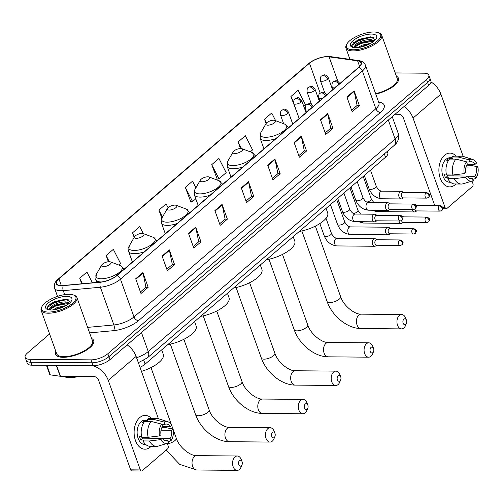 <?xml version="1.0" encoding="UTF-8"?>
<svg xmlns="http://www.w3.org/2000/svg" width="503" height="503" viewBox="0 0 503 503"><rect width="100%" height="100%" fill="white"/><g stroke="black" fill="none" stroke-linecap="round" stroke-linejoin="round"><path stroke-width="0.75" d="M387.279 151.378L387.813 152.862A12.676 4.766 160.3 0 1 385.531 157.225L145.128 364.122A12.676 4.766 160.3 0 1 140.004 367.316M49.59 333.948L27.432 353.018A12.676 4.766 -19.7 0 0 25.15 357.375L27.263 363.273A12.676 4.766 -19.7 0 0 31.991 365.197L93.105 365.756A12.676 4.766 -19.7 0 0 109.95 359.651L428.644 85.372A12.676 4.766 -19.7 0 0 430.926 81.014L429.87 78.066A12.676 4.766 -19.7 0 1 427.588 82.429A12.676 4.766 -19.7 0 0 429.87 78.066L428.814 75.117A12.676 4.766 -19.7 0 0 424.086 73.193L395.201 72.929M25.15 357.375A12.676 4.766 -19.7 0 0 29.884 359.299L90.993 359.865L92.049 362.808A12.676 4.766 -19.7 0 0 108.893 356.702L427.588 82.429L108.893 356.702A12.676 4.766 -19.7 0 1 92.049 362.808L30.935 362.248L92.049 362.808L93.105 365.756M26.206 360.324A12.676 4.766 -19.7 0 0 30.935 362.248A12.676 4.766 -19.7 0 1 26.206 360.324M63.076 357.312A20.277 7.627 -19.7 0 0 84.366 351.371A20.277 7.627 -19.7 0 0 93.684 340.562A20.277 7.627 -19.7 0 0 91.596 338.488A20.277 7.627 -19.7 0 1 93.684 340.562A20.277 7.627 -19.7 0 1 84.366 351.371A20.277 7.627 -19.7 0 1 63.076 357.312A20.277 7.627 -19.7 0 1 55.506 354.231A20.277 7.627 -19.7 0 0 63.076 357.312M375.76 94.08A20.277 7.627 -19.7 0 0 398.458 78.267A20.277 7.627 -19.7 0 0 396.37 76.192A20.277 7.627 -19.7 0 1 398.458 78.267A20.277 7.627 -19.7 0 1 375.76 94.08M61.536 285.559A13.518 5.087 160.3 0 1 56.487 283.51A13.518 5.087 160.3 0 1 58.92 278.857L309.458 63.24A13.518 5.087 160.3 0 1 329.1 56.839L357.595 60.857A13.518 5.087 160.3 0 1 360.972 62.793A13.518 5.087 160.3 0 1 358.538 67.44L116.627 275.631A13.518 5.087 160.3 0 1 100.562 282.064L63.441 285.478A13.518 5.087 160.3 0 1 61.536 285.559M61.341 285.729A13.858 5.212 -19.7 0 0 63.296 285.641L100.418 282.227A13.858 5.212 -19.7 0 0 116.885 275.638L358.79 67.446A13.858 5.212 -19.7 0 0 357.828 60.693L329.339 56.676A13.858 5.212 -19.7 0 0 309.207 63.233L58.662 278.857A13.858 5.212 -19.7 0 0 61.341 285.729M303.642 105.957L305.365 104.479L298.122 90.307L290.916 96.501L296.437 111.031M211.725 164.657L218.968 178.829L226.174 172.636L218.924 158.464L211.725 164.657L217.246 179.187M195.906 187.782L192.53 181.181L185.33 187.374L190.844 201.904M55.802 351.308A20.277 7.627 -19.7 0 0 55.506 354.231A20.277 7.627 -19.7 0 1 55.802 351.308M90.993 359.865A12.676 4.766 -19.7 0 0 107.837 353.754L426.531 79.48A12.676 4.766 -19.7 0 0 428.814 75.117M301.284 136.256L306.566 150.994L299.367 157.188L294.085 142.45L301.284 136.256A3.376 2.238 -130.7 0 1 301.429 136.766L294.261 142.94M327.686 113.533L332.961 128.278L325.762 134.471L320.486 119.733L327.686 113.533A3.376 2.238 -130.7 0 1 327.83 114.049L320.656 120.217M354.081 90.817L359.362 105.555L352.163 111.754L346.881 97.016L354.081 90.817A3.376 2.238 -130.7 0 1 354.225 91.332L347.057 97.5M222.093 204.413L227.369 219.151L220.169 225.344L214.894 210.606L222.093 204.413A3.376 2.238 -130.7 0 1 222.238 204.922L215.07 211.09M195.698 227.13L200.974 241.868L193.774 248.067L188.499 233.323L195.698 227.13A3.376 2.238 -130.7 0 1 195.837 227.639L188.669 233.813M169.297 249.846L174.572 264.591L167.373 270.784L162.098 256.046L169.297 249.846A3.376 2.238 -130.7 0 1 169.442 250.362L162.274 256.53M142.902 272.569L148.178 287.307L140.978 293.501L135.703 278.763L142.902 272.569A3.376 2.238 -130.7 0 1 143.047 273.079L135.873 279.247M274.889 158.973L280.165 173.711L272.966 179.911L267.69 165.173L274.889 158.973A3.376 2.238 -130.7 0 1 275.034 159.482L267.866 165.657M248.488 181.69L253.77 196.434L246.571 202.627L241.289 187.889L248.488 181.69A3.376 2.238 -130.7 0 1 248.633 182.205L241.465 188.374M250.324 151.849L252.569 149.913L245.326 135.741L238.126 141.94L240.478 148.517M275.657 120.72L271.721 113.024L264.521 119.217L266.074 123.556M168.065 207.689L166.128 203.897L158.929 210.097L161.828 218.195M134.584 236.712L129.246 245.936A13.971 5.256 -19.7 0 0 134.049 250.469A13.971 5.256 -19.7 0 0 150.944 245.018A13.971 5.256 -19.7 0 0 153.283 237.328L143.305 233.587A5.068 1.905 -19.7 0 0 142.085 233.398A5.068 1.905 -19.7 0 0 134.584 236.712A5.068 1.905 -19.7 0 0 136.326 238.353A5.068 1.905 -19.7 0 0 142.456 236.379A5.068 1.905 -19.7 0 0 143.305 233.587L139.733 226.614L132.534 232.814L134.175 237.41M118.815 265.024L120.582 263.509L113.332 249.337L106.133 255.53L108.359 261.736M92.439 282.812L86.937 272.054L79.738 278.247L81.725 283.799M253.77 196.434L251.437 196.409M246.017 201.081L251.525 196.333L248.633 182.205M280.165 173.711L277.838 173.692M272.412 178.358L277.92 173.617L275.034 159.482M148.178 287.307L145.845 287.282M140.425 291.954L145.933 287.213L143.047 273.079M174.572 264.591L172.246 264.565M166.82 269.237L172.334 264.49L169.442 250.362M200.974 241.868L198.641 241.849M193.221 246.514L198.729 241.773L195.837 227.639M227.369 219.151L225.042 219.132M219.616 223.797L225.124 219.056L222.238 204.922M359.362 105.555L357.029 105.536M351.603 110.201L357.117 105.46L354.225 91.332M332.961 128.278L330.634 128.252M325.208 132.924L330.716 128.183L327.83 114.049M306.566 150.994L304.233 150.975M298.807 155.641L304.321 150.9L301.429 136.766M185.33 187.374L192.574 201.546L190.555 201.967M195.786 198.786L192.574 201.546M158.929 210.097L162.475 217.032M132.534 232.814L134.553 236.762M106.133 255.53L109.283 261.692M79.738 278.247L82.536 283.723M218.968 178.829L216.95 179.25M238.126 141.94L241.522 148.586M264.521 119.217L266.471 123.028M290.916 96.501L293.57 101.688M296.487 111.025L296.141 111.094M150.34 447.035A16.895 10.953 -89.5 0 1 135.464 440.559A16.895 10.953 -89.5 0 1 139.79 417.553A16.895 10.953 -89.5 0 1 151.384 418.414A16.895 10.953 -89.5 0 0 145.222 415.396A16.895 10.953 -89.5 0 0 139.79 417.553A16.895 10.953 -89.5 0 0 134.433 436.516A16.895 10.953 -89.5 0 0 144.908 449.192A16.895 10.953 -89.5 0 0 150.34 447.035A16.895 10.953 -89.5 0 0 151.126 446.293A16.895 10.953 -89.5 0 1 150.34 447.035M92.363 365.75A16.895 11.185 49.3 0 1 108.271 380.381L140.331 469.921A2.113 1.371 90.5 0 0 141.506 470.997A2.113 1.371 90.5 0 0 142.186 470.733L167.625 448.839A2.113 1.371 90.5 0 0 168.165 445.96L167.241 443.376M127.14 344.857A16.895 11.185 49.3 0 1 136.106 356.42L158.407 418.71M141.506 470.997L131.861 470.909A2.113 1.371 -89.5 0 1 130.679 469.833L98.619 380.293A4.225 2.798 -130.7 0 0 94.086 376.577L60.454 376.269A2.113 0.792 160.3 0 1 60.19 376.25L50.294 374.854A2.113 0.792 160.3 0 1 49.766 374.553L46.465 365.329M164.789 440.634L167.65 440.659A8.45 5.476 -89.5 0 1 166.216 440.936A8.45 5.476 -89.5 0 1 162.306 438.333L143.009 438.157A8.45 5.476 90.5 0 1 142.519 437.245M148.159 437.296L159.508 435.919L160.985 434.649A8.45 5.476 -89.5 0 1 162.538 426.387L161.727 424.123L151.139 421.413L144.707 421.357A13.939 9.035 -89.5 0 0 141.727 437.239L148.159 437.296A13.939 9.035 -89.5 0 1 151.139 421.413M145.788 444.551L144.952 444.545A12.248 7.941 -89.5 0 1 137.357 435.353A12.248 7.941 -89.5 0 1 141.236 421.608A12.248 7.941 -89.5 0 1 145.178 420.043L147.385 420.068M143.651 422.834L142.028 422.822A12.248 7.941 -89.5 0 1 143.166 421.627A12.248 7.941 -89.5 0 1 144.424 420.753L147.643 420.785L147.109 419.288A13.939 9.035 -89.5 0 1 150.34 418.402L156.773 418.458A13.939 9.035 -89.5 0 1 158.564 418.754L167.807 421.74A10.984 7.117 -89.5 0 1 171.756 425.375L170.278 426.645L162.412 426.575M161.79 424.293L164.94 424.318L164.129 422.055L153.541 419.351L147.109 419.288M153.541 419.351A13.939 9.035 -89.5 0 1 156.773 418.458M161.029 430.235L171.598 430.329L173.076 429.059L165.129 427.506L161.909 427.475M159.508 435.919A10.984 7.117 -89.5 0 1 161.727 424.123M164.129 422.055A10.984 7.117 -89.5 0 1 167.807 421.74M173.076 429.059A10.984 7.117 -89.5 0 1 170.857 440.861L170.045 438.591L162.425 438.522M168.015 441.684L170.857 440.861M164.94 424.318A8.45 5.476 -89.5 0 1 166.367 424.042A8.45 5.476 -89.5 0 1 170.278 426.645M171.598 430.329A8.45 5.476 -89.5 0 1 170.045 438.591M141.544 436.39L139.482 436.371A12.248 7.941 -89.5 0 0 140.802 440.056L144.015 440.081L143.041 440.924L149.473 440.98L160.828 439.603L162.306 438.333M167.65 440.659L168.461 442.923A10.984 7.117 -89.5 0 1 167.606 443.269L158.313 446.079A13.939 9.035 -89.5 0 1 156.515 446.343L150.083 446.28A13.939 9.035 -89.5 0 1 143.041 440.924M156.515 446.343A13.939 9.035 -89.5 0 1 149.473 440.98M167.606 443.269A10.984 7.117 -89.5 0 1 160.828 439.603M148.504 437.252A8.45 5.476 -89.5 0 1 147.983 438.201M140.802 440.056L143.009 438.157M144.663 421.413L144.424 420.753M69.081 294.299A18.165 6.835 -19.7 0 0 42.202 306.164A18.165 6.835 -19.7 0 0 48.445 312.061A18.165 6.835 -19.7 0 0 70.407 304.969A18.165 6.835 -19.7 0 0 73.457 294.972A18.165 6.835 -19.7 0 0 69.081 294.299M42.202 306.164L41.692 307.037A19.007 7.149 -19.7 0 0 41.133 310.326A19.007 7.149 -19.7 0 0 48.225 313.212A19.007 7.149 -19.7 0 0 68.182 307.641A19.007 7.149 -19.7 0 0 76.921 297.506A19.007 7.149 -19.7 0 0 74.4 295.324L73.457 294.972M41.133 310.326L56.701 353.804A19.007 7.149 -19.7 0 0 63.799 356.69A19.007 7.149 -19.7 0 0 83.756 351.119A19.007 7.149 -19.7 0 0 92.489 340.99L76.921 297.506M63.497 376.294A21.12 7.947 -19.7 0 0 69.722 377.621A21.12 7.947 -19.7 0 0 78.864 376.439M48.621 309.791L51.784 306.069C56.015 303.246 60.806 301.857 66.157 301.901L69.628 303.058M49.998 309.955L51.451 307.515L56.298 304.73L65.78 302.793L69.163 303.46M52.916 309.898L57.292 307.49L66.113 305.554M55.185 309.571L57.619 308.414L63.988 306.673M51.784 306.069A10.563 3.974 -19.7 0 0 49.885 309.703A10.563 3.974 -19.7 0 0 50.004 309.961M50.841 309.993A13.939 5.244 -19.7 0 0 71.483 300.869A13.939 5.244 -19.7 0 0 66.685 296.361A13.939 5.244 -19.7 0 0 49.841 301.794A13.939 5.244 -19.7 0 0 47.471 309.471A13.939 5.244 -19.7 0 0 50.841 309.993M70.426 302.272L66.163 299.159L65.503 299.128L48.948 304.849L46.911 308.025L48.118 309.672M47.1 308.679L47.181 307.748L54.701 302.083L67.044 299.631L69.276 299.989M50.067 309.314L56.022 305.767L68.961 303.372M48.879 304.912L54.538 301.624L65.836 299.14M50.891 308.05L55.858 305.308L66.591 302.831M56.437 309.314L62.944 307.157M241.352 465.791A2.955 1.918 90.5 0 0 242.044 464.778A2.955 1.918 90.5 0 0 242.075 461.679A2.955 1.918 90.5 0 0 239.503 460.635A2.955 1.918 90.5 0 0 238.749 464.659A2.955 1.918 90.5 0 0 241.352 465.791M242.044 464.778L241.138 466.985A7.18 4.653 -89.5 0 1 239.453 469.45A7.18 4.653 -89.5 0 1 237.146 470.368A7.18 4.653 -89.5 0 1 232.694 464.979A7.18 4.653 -89.5 0 1 234.97 456.919A7.18 4.653 -89.5 0 1 237.278 456.001A7.18 4.653 -89.5 0 1 241.207 459.453L242.075 461.679M109.208 261.692A5.068 1.905 -19.7 0 0 101.707 265.006A5.068 1.905 -19.7 0 0 103.448 266.653A5.068 1.905 -19.7 0 0 109.579 264.672A5.068 1.905 -19.7 0 0 110.427 261.881A5.068 1.905 -19.7 0 0 109.208 261.692M141.462 371.377A23.232 8.74 -19.7 0 0 163.293 354.357L161.689 349.868M274.229 437.497A2.955 1.918 90.5 0 0 274.921 436.485A2.955 1.918 90.5 0 0 274.952 433.385A2.955 1.918 90.5 0 0 272.381 432.341A2.955 1.918 90.5 0 0 271.626 436.365A2.955 1.918 90.5 0 0 274.229 437.497M274.921 436.485L274.016 438.691A7.18 4.653 -89.5 0 1 272.33 441.156A7.18 4.653 -89.5 0 1 270.023 442.068A7.18 4.653 -89.5 0 1 265.571 436.686A7.18 4.653 -89.5 0 1 267.848 428.625A7.18 4.653 -89.5 0 1 270.155 427.707A7.18 4.653 -89.5 0 1 274.085 431.159L274.952 433.385M167.744 344.656A23.232 8.74 -19.7 0 0 196.17 326.063L194.567 321.574M307.107 409.203A2.955 1.918 90.5 0 0 307.798 408.191A2.955 1.918 90.5 0 0 307.83 405.091A2.955 1.918 90.5 0 0 305.258 404.047A2.955 1.918 90.5 0 0 304.504 408.071A2.955 1.918 90.5 0 0 307.107 409.203M307.798 408.191L306.893 410.398A7.18 4.653 -89.5 0 1 305.208 412.856A7.18 4.653 -89.5 0 1 302.9 413.774A7.18 4.653 -89.5 0 1 298.449 408.386A7.18 4.653 -89.5 0 1 300.725 400.331A7.18 4.653 -89.5 0 1 303.032 399.413A7.18 4.653 -89.5 0 1 306.962 402.865L307.83 405.091M174.962 205.105A5.068 1.905 -19.7 0 0 167.461 208.412A5.068 1.905 -19.7 0 0 169.203 210.059A5.068 1.905 -19.7 0 0 175.333 208.085A5.068 1.905 -19.7 0 0 176.182 205.293A5.068 1.905 -19.7 0 0 174.962 205.105M200.622 316.362A23.232 8.74 -19.7 0 0 229.047 297.763L227.444 293.28M339.984 380.909A2.955 1.918 90.5 0 0 340.676 379.897A2.955 1.918 90.5 0 0 340.707 376.791A2.955 1.918 90.5 0 0 338.135 375.747A2.955 1.918 90.5 0 0 337.381 379.778A2.955 1.918 90.5 0 0 339.984 380.909M340.676 379.897L339.77 382.104A7.18 4.653 -89.5 0 1 338.085 384.562A7.18 4.653 -89.5 0 1 335.778 385.48A7.18 4.653 -89.5 0 1 331.326 380.092A7.18 4.653 -89.5 0 1 333.602 372.038A7.18 4.653 -89.5 0 1 335.91 371.12A7.18 4.653 -89.5 0 1 339.839 374.572L340.707 376.791M207.84 176.811A5.068 1.905 -19.7 0 0 200.339 180.118A5.068 1.905 -19.7 0 0 202.08 181.765A5.068 1.905 -19.7 0 0 208.211 179.785A5.068 1.905 -19.7 0 0 209.059 176.999A5.068 1.905 -19.7 0 0 207.84 176.811M233.499 288.068A23.232 8.74 -19.7 0 0 261.925 269.47L260.321 264.98M372.861 352.616A2.955 1.918 90.5 0 0 373.553 351.597A2.955 1.918 90.5 0 0 373.584 348.497A2.955 1.918 90.5 0 0 371.013 347.454A2.955 1.918 90.5 0 0 370.258 351.478A2.955 1.918 90.5 0 0 372.861 352.616M373.553 351.597L372.648 353.81A7.18 4.653 -89.5 0 1 370.963 356.269A7.18 4.653 -89.5 0 1 368.655 357.187A7.18 4.653 -89.5 0 1 364.203 351.798A7.18 4.653 -89.5 0 1 366.48 343.738A7.18 4.653 -89.5 0 1 368.787 342.826A7.18 4.653 -89.5 0 1 372.717 346.271L373.584 348.497M240.717 148.511A5.068 1.905 -19.7 0 0 233.216 151.824A5.068 1.905 -19.7 0 0 234.958 153.472A5.068 1.905 -19.7 0 0 241.088 151.491A5.068 1.905 -19.7 0 0 241.937 148.699A5.068 1.905 -19.7 0 0 240.717 148.511M266.37 259.774A23.232 8.74 -19.7 0 0 294.802 241.176L293.199 236.687M405.739 324.316A2.955 1.918 90.5 0 0 406.43 323.303A2.955 1.918 90.5 0 0 406.462 320.204A2.955 1.918 90.5 0 0 403.89 319.16A2.955 1.918 90.5 0 0 403.136 323.184A2.955 1.918 90.5 0 0 405.739 324.316M406.43 323.303L405.525 325.51A7.18 4.653 -89.5 0 1 403.84 327.975A7.18 4.653 -89.5 0 1 401.532 328.893A7.18 4.653 -89.5 0 1 397.081 323.504A7.18 4.653 -89.5 0 1 399.357 315.444A7.18 4.653 -89.5 0 1 401.664 314.526A7.18 4.653 -89.5 0 1 405.594 317.978L406.462 320.204M273.594 120.217A5.068 1.905 -19.7 0 0 266.093 123.531A5.068 1.905 -19.7 0 0 267.835 125.178A5.068 1.905 -19.7 0 0 273.965 123.197A5.068 1.905 -19.7 0 0 274.814 120.406A5.068 1.905 -19.7 0 0 273.594 120.217M299.247 231.481A23.232 8.74 -19.7 0 0 327.679 212.882L326.076 208.393M376.973 239.742L375.596 238.919A3.804 2.465 90.5 0 0 374.729 238.667A3.804 2.465 90.5 0 0 373.503 239.151A3.804 2.465 90.5 0 0 372.534 244.326A3.804 2.465 90.5 0 0 374.653 246.269A3.804 2.465 90.5 0 0 375.534 246.03L376.923 245.231M399.369 240.308A2.748 1.779 90.5 0 1 400.256 239.956L376.646 239.742A2.748 1.779 90.5 0 0 375.766 240.088A2.748 1.779 90.5 0 0 375.062 243.829A2.748 1.779 90.5 0 0 376.596 245.231L400.206 245.445L402.016 244.785A2.748 1.817 49.3 0 0 402.318 242.723A2.748 1.817 -130.7 0 0 399.369 240.308A2.748 1.779 90.5 0 0 398.502 243.389A2.748 1.779 90.5 0 0 400.206 245.445M390.265 228.299L388.894 227.482A3.804 2.465 90.5 0 0 388.02 227.224A3.804 2.465 90.5 0 0 386.801 227.708A3.804 2.465 90.5 0 0 385.826 232.883A3.804 2.465 90.5 0 0 387.951 234.826A3.804 2.465 90.5 0 0 388.825 234.587L390.215 233.794M412.667 228.865A2.748 1.779 90.5 0 1 413.548 228.513L389.938 228.299A2.748 1.779 90.5 0 0 389.058 228.651A2.748 1.779 90.5 0 0 388.354 232.386A2.748 1.779 90.5 0 0 389.888 233.788L413.497 234.008L415.315 233.342A2.748 1.817 49.3 0 0 415.616 231.279A2.748 1.817 -130.7 0 0 412.667 228.865A2.748 1.779 90.5 0 0 411.794 231.946A2.748 1.779 90.5 0 0 413.497 234.008M403.563 216.862L402.186 216.039A3.804 2.465 90.5 0 0 401.356 215.781M425.959 217.422A2.748 1.779 90.5 0 0 425.092 220.503A2.748 1.779 90.5 0 0 426.796 222.565L428.606 221.898A2.748 1.817 49.3 0 0 428.908 219.836A2.748 1.817 -130.7 0 0 425.959 217.422A2.748 1.779 90.5 0 1 426.846 217.07L403.236 216.856A2.748 1.779 90.5 0 0 402.62 217.019M398.986 220.999A3.804 2.465 90.5 0 0 399.118 221.446A3.804 2.465 90.5 0 0 401.243 223.389A3.804 2.465 90.5 0 0 402.123 223.143L403.513 222.351M401.557 220.635A2.748 1.779 90.5 0 0 401.652 220.943A2.748 1.779 90.5 0 0 403.186 222.345L426.796 222.565M416.855 205.419L415.484 204.595A3.804 2.465 90.5 0 0 414.648 204.344M439.257 205.979A2.748 1.779 90.5 0 0 438.383 209.059A2.748 1.779 90.5 0 0 440.087 211.122L441.904 210.455A2.748 1.817 49.3 0 0 442.206 208.393A2.748 1.817 -130.7 0 0 439.257 205.979A2.748 1.779 90.5 0 1 440.138 205.633L416.528 205.413A2.748 1.779 90.5 0 0 415.918 205.576M412.278 209.556A3.804 2.465 90.5 0 0 412.416 210.002A3.804 2.465 90.5 0 0 414.541 211.945A3.804 2.465 90.5 0 0 415.415 211.706L416.805 210.908M414.849 209.191A2.748 1.779 90.5 0 0 414.944 209.5A2.748 1.779 90.5 0 0 416.478 210.908L440.087 211.122M376.917 215.303L375.546 214.479A3.804 2.465 90.5 0 0 374.672 214.228A3.804 2.465 90.5 0 0 372.478 219.886A3.804 2.465 90.5 0 0 374.603 221.829A3.804 2.465 90.5 0 0 375.477 221.59L376.866 220.792M399.319 215.869A2.748 1.779 90.5 0 1 400.199 215.517L376.59 215.303A2.748 1.779 90.5 0 0 375.71 215.649A2.748 1.779 90.5 0 0 375.005 219.39A2.748 1.779 90.5 0 0 376.54 220.792L400.149 221.006L401.966 220.345A2.748 1.817 49.3 0 0 402.262 218.283A2.748 1.817 -130.7 0 0 399.319 215.869A2.748 1.779 90.5 0 0 398.445 218.95A2.748 1.779 90.5 0 0 400.149 221.006M390.215 203.86L388.838 203.042A3.804 2.465 90.5 0 0 387.964 202.784A3.804 2.465 90.5 0 0 385.77 208.443A3.804 2.465 90.5 0 0 387.895 210.386A3.804 2.465 90.5 0 0 388.775 210.147L390.165 209.355M412.611 204.425A2.748 1.779 90.5 0 1 413.491 204.073L389.888 203.86A2.748 1.779 90.5 0 0 389.001 204.212A2.748 1.779 90.5 0 0 388.303 207.946A2.748 1.779 90.5 0 0 389.838 209.349L413.441 209.569L415.258 208.902A2.748 1.817 49.3 0 0 415.56 206.84A2.748 1.817 -130.7 0 0 412.611 204.425A2.748 1.779 90.5 0 0 411.743 207.506A2.748 1.779 90.5 0 0 413.441 209.569M403.507 192.416L402.136 191.599A3.804 2.465 90.5 0 0 401.262 191.341A3.804 2.465 90.5 0 0 399.068 197A3.804 2.465 90.5 0 0 401.193 198.943A3.804 2.465 90.5 0 0 402.067 198.704L403.456 197.912M425.903 192.982A2.748 1.779 90.5 0 1 426.789 192.63L403.18 192.416A2.748 1.779 90.5 0 0 402.299 192.768A2.748 1.779 90.5 0 0 401.595 196.503A2.748 1.779 90.5 0 0 403.129 197.905L426.739 198.125L428.556 197.459A2.748 1.817 49.3 0 0 428.852 195.397A2.748 1.817 -130.7 0 0 425.903 192.982A2.748 1.779 90.5 0 0 425.035 196.063A2.748 1.779 90.5 0 0 426.739 198.125M455.114 184.739A16.895 10.953 -89.5 0 1 440.238 178.257A16.895 10.953 -89.5 0 1 444.564 155.257A16.895 10.953 -89.5 0 1 456.158 156.112A16.895 10.953 -89.5 0 0 449.996 153.101A16.895 10.953 -89.5 0 0 444.564 155.257A16.895 10.953 -89.5 0 0 439.213 174.22A16.895 10.953 -89.5 0 0 449.682 186.896A16.895 10.953 -89.5 0 0 455.114 184.739A16.895 10.953 -89.5 0 0 455.9 183.991A16.895 10.953 -89.5 0 1 455.114 184.739M404.079 106.517A16.895 11.185 49.3 0 1 413.045 118.079L445.105 207.626A2.113 1.371 90.5 0 0 446.287 208.701A2.113 1.371 90.5 0 0 446.966 208.431L472.399 186.538A2.113 1.371 90.5 0 0 472.939 183.664L472.015 181.08M431.014 81.964A16.895 11.185 49.3 0 1 440.88 94.124L463.181 156.408M434.755 205.582L403.393 117.991A4.225 2.798 -130.7 0 0 398.86 114.282L395.1 114.244M469.563 178.332L472.424 178.358A8.45 5.476 -89.5 0 1 470.99 178.64A8.45 5.476 -89.5 0 1 467.08 176.031L447.783 175.855A8.45 5.476 90.5 0 1 447.299 174.943M452.933 175L464.282 173.617L465.759 172.347A8.45 5.476 -89.5 0 1 467.312 164.091L466.501 161.821L455.913 159.118L449.481 159.055A13.939 9.035 -89.5 0 0 446.501 174.937L452.933 175A13.939 9.035 -89.5 0 1 455.913 159.118M450.562 182.256L449.726 182.249A12.248 7.941 -89.5 0 1 442.131 173.057A12.248 7.941 -89.5 0 1 446.016 159.313A12.248 7.941 -89.5 0 1 449.952 157.747L452.159 157.766M448.431 160.539L446.802 160.52A12.248 7.941 -89.5 0 1 447.94 159.332A12.248 7.941 -89.5 0 1 449.198 158.458L452.417 158.489L451.883 156.993A13.939 9.035 -89.5 0 1 455.114 156.106L461.547 156.163A13.939 9.035 -89.5 0 1 463.338 156.458L472.581 159.438A10.984 7.117 -89.5 0 1 476.53 163.079L475.052 164.349L467.186 164.28M466.564 161.997L469.714 162.023L468.903 159.759L458.315 157.049L451.883 156.993M458.315 157.049A13.939 9.035 -89.5 0 1 461.547 156.163M465.803 167.939L476.372 168.033L477.85 166.763L469.909 165.21L466.683 165.179M464.282 173.617A10.984 7.117 -89.5 0 1 466.501 161.821M468.903 159.759A10.984 7.117 -89.5 0 1 472.581 159.438M477.85 166.763A10.984 7.117 -89.5 0 1 475.631 178.559L474.819 176.295L467.199 176.226M472.789 179.389L475.631 178.559M469.714 162.023A8.45 5.476 -89.5 0 1 471.148 161.746A8.45 5.476 -89.5 0 1 475.052 164.349M476.372 168.033A8.45 5.476 -89.5 0 1 474.819 176.295M446.318 174.095L444.256 174.069A12.248 7.941 -89.5 0 0 445.576 177.76L448.789 177.785L447.815 178.622L454.253 178.684L465.602 177.301L467.08 176.031M472.424 178.358L473.235 180.627A10.984 7.117 -89.5 0 1 472.38 180.967L463.087 183.784A13.939 9.035 -89.5 0 1 461.289 184.041L454.857 183.985A13.939 9.035 -89.5 0 1 447.815 178.622M461.289 184.041A13.939 9.035 -89.5 0 1 454.253 178.684M472.38 180.967A10.984 7.117 -89.5 0 1 465.602 177.301M453.278 174.956A8.45 5.476 -89.5 0 1 452.757 175.905M445.576 177.76L447.783 175.855M449.437 159.111L449.198 158.458M373.855 32.003A18.165 6.835 -19.7 0 0 346.976 43.862A18.165 6.835 -19.7 0 0 353.219 49.766A18.165 6.835 -19.7 0 0 375.181 42.673A18.165 6.835 -19.7 0 0 378.231 32.676A18.165 6.835 -19.7 0 0 373.855 32.003M346.976 43.862L346.466 44.742A19.007 7.149 -19.7 0 0 345.907 48.024A19.007 7.149 -19.7 0 0 353.005 50.91A19.007 7.149 -19.7 0 0 372.962 45.345A19.007 7.149 -19.7 0 0 381.695 35.21A19.007 7.149 -19.7 0 0 379.18 33.028L378.231 32.676M353.395 47.496L356.558 43.774C360.789 40.95 365.58 39.561 370.931 39.605L374.402 40.762M356.558 43.774A10.563 3.974 -19.7 0 0 354.659 47.408A10.563 3.974 -19.7 0 0 354.778 47.666L356.225 45.22L361.079 42.428L370.554 40.492L373.936 41.164M357.69 47.603L362.066 45.195L370.887 43.258M359.959 47.276L362.393 46.113L368.762 44.377M355.621 47.697A13.939 5.244 -19.7 0 0 376.257 38.574A13.939 5.244 -19.7 0 0 371.459 34.066A13.939 5.244 -19.7 0 0 354.615 39.498A13.939 5.244 -19.7 0 0 352.245 47.175A13.939 5.244 -19.7 0 0 355.621 47.697M375.2 39.976L370.937 36.864L370.277 36.832L353.722 42.554L351.685 45.729L352.892 47.37M375.59 93.602A19.007 7.149 -19.7 0 0 397.269 78.694L381.695 35.21M351.88 46.377L351.955 45.452L359.475 39.787L371.818 37.335L374.05 37.694M354.841 47.018L360.796 43.472L373.735 41.07M353.653 42.617L359.312 39.322L370.61 36.845M355.665 45.754L360.632 43.007L371.371 40.536M361.217 47.018L367.718 44.861M143.776 360.343L145.128 364.122M384.342 153.905L385.531 157.225M109.95 359.651L107.837 353.754M31.991 365.197L29.884 359.299M428.644 85.372L426.531 79.48M136.577 357.734A16.895 6.357 -19.7 0 0 148.247 351.54L141.45 332.546M394.207 145.417A8.45 5.596 -130.7 0 0 395.125 139.067A16.895 6.357 -19.7 0 0 398.169 133.257C399.445 138.067 398.125 142.123 394.207 145.417L147.329 357.885A8.45 5.596 -130.7 0 0 148.247 351.54L395.125 139.067L388.322 120.072M58.92 278.857L61.322 285.559M358.79 67.446A4.225 2.798 49.3 0 1 362.374 71.005L120.469 279.196A16.895 6.357 160.3 0 1 100.386 287.232L63.259 290.646A16.895 6.357 160.3 0 1 60.882 290.753A16.895 6.357 160.3 0 1 54.569 288.188L57.505 296.38M63.296 285.641A4.225 2.213 -95.3 0 0 63.259 290.646L64.686 294.632M100.418 282.227A4.225 2.213 -95.3 0 0 100.386 287.232L113.892 324.963A16.895 6.357 -19.7 0 0 133.98 316.928L120.469 279.196A4.225 2.798 -130.7 0 0 116.885 275.638M357.828 60.693A4.225 3.181 -82 0 1 358.865 60.618C362.173 61.077 364.361 62.605 365.417 65.189A16.895 6.357 160.3 0 1 362.374 71.005L375.886 108.736A16.895 6.357 -19.7 0 0 378.929 102.92L379.01 103.203M329.339 56.676A4.225 3.181 -82 0 1 330.377 56.6C322.599 56.179 315.343 58.505 308.616 63.579L58.078 279.203A4.225 2.798 49.3 0 1 58.662 278.857M309.207 63.233A4.225 2.798 -130.7 0 0 308.616 63.579M378.64 102.115L378.948 102.159A21.12 7.947 160.3 0 1 380.419 112.452L138.514 320.644A21.12 7.947 160.3 0 1 113.408 330.691L89.591 332.879M87.623 327.384L113.892 324.963A4.225 2.213 84.7 0 1 113.408 330.691M138.514 320.644A4.225 2.798 -130.7 0 1 133.98 316.928L375.886 108.736A4.225 2.798 -130.7 0 0 380.419 112.452M357.595 60.857L359.588 66.427M329.1 56.839L337.865 81.316M309.458 63.24L320.172 93.149M136.106 356.42L108.271 380.381M56.569 365.423L60.454 376.269M130.679 469.833L140.331 469.921M60.19 376.25L56.317 365.423M46.886 365.335L50.294 374.854M173.17 429.549L176.232 438.107C179.049 447.412 190.769 456.234 196.748 455.63A7.18 4.653 90.5 0 0 194.441 456.548A7.18 4.653 90.5 0 0 192.165 464.609A7.18 4.653 90.5 0 0 196.616 469.997L237.146 470.368M176.232 438.107A7.18 2.704 160.3 0 1 174.937 440.578A7.18 2.704 160.3 0 1 167.411 443.86M101.707 265.006L96.369 274.229A13.971 5.256 -19.7 0 0 101.172 278.769A13.971 5.256 -19.7 0 0 118.067 273.318A13.971 5.256 -19.7 0 0 120.406 265.622L124.354 269.413M96.708 282.416L95.721 279.668A15.209 5.722 -19.7 0 0 101.361 281.976M183.859 339.299L209.11 409.813A7.18 2.704 160.3 0 1 207.814 412.284A7.18 2.704 160.3 0 1 198.27 415.742A7.18 2.704 160.3 0 1 195.585 414.654C200.596 429.16 215.856 441.791 229.494 441.697L270.023 442.068M209.11 409.813C211.926 419.118 223.646 427.94 229.626 427.336A7.18 4.653 90.5 0 0 227.318 428.254A7.18 4.653 90.5 0 0 225.042 436.315A7.18 4.653 90.5 0 0 229.494 441.697M132.421 262.044L128.598 251.374A15.209 5.722 -19.7 0 0 134.276 253.682A15.209 5.722 -19.7 0 0 144.292 251.827M216.736 311.005L241.987 381.519A7.18 2.704 160.3 0 1 240.692 383.99A7.18 2.704 160.3 0 1 231.147 387.448A7.18 2.704 160.3 0 1 228.463 386.361C233.474 400.86 248.734 413.497 262.371 413.403L302.9 413.774M241.987 381.519C244.804 390.825 256.524 399.646 262.503 399.042A7.18 4.653 90.5 0 0 260.196 399.96A7.18 4.653 90.5 0 0 257.92 408.015A7.18 4.653 90.5 0 0 262.371 413.403M167.461 208.412L162.123 217.642A13.971 5.256 -19.7 0 0 166.927 222.175A13.971 5.256 -19.7 0 0 183.821 216.724A13.971 5.256 -19.7 0 0 186.16 209.034L190.109 212.826M165.298 233.75L161.476 223.081A15.209 5.722 -19.7 0 0 167.153 225.388A15.209 5.722 -19.7 0 0 177.169 223.533M249.614 282.711L274.864 353.219A7.18 2.704 160.3 0 1 273.569 355.69A7.18 2.704 160.3 0 1 264.025 359.155A7.18 2.704 160.3 0 1 261.34 358.061C266.351 372.566 281.611 385.197 295.248 385.109L335.778 385.48M274.864 353.219C277.681 362.531 289.401 371.352 295.38 370.749A7.18 4.653 90.5 0 0 293.073 371.667A7.18 4.653 90.5 0 0 290.797 379.721A7.18 4.653 90.5 0 0 295.248 385.109M200.339 180.118L195.001 189.348A13.971 5.256 -19.7 0 0 199.804 193.881A13.971 5.256 -19.7 0 0 216.699 188.43A13.971 5.256 -19.7 0 0 219.038 180.74L222.986 184.532M198.176 205.45L194.353 194.78A15.209 5.722 -19.7 0 0 200.031 197.094A15.209 5.722 -19.7 0 0 210.04 195.239M282.491 254.411L307.742 324.925A7.18 2.704 160.3 0 1 306.446 327.396A7.18 2.704 160.3 0 1 296.902 330.861A7.18 2.704 160.3 0 1 294.217 329.767C299.228 344.272 314.488 356.904 328.126 356.816L368.655 357.187M307.742 324.925C310.552 334.231 322.278 343.052 328.258 342.455A7.18 4.653 90.5 0 0 325.95 343.367A7.18 4.653 90.5 0 0 323.674 351.427A7.18 4.653 90.5 0 0 328.126 356.816M233.216 151.824L227.878 161.048A13.971 5.256 -19.7 0 0 232.682 165.588A13.971 5.256 -19.7 0 0 249.576 160.136A13.971 5.256 -19.7 0 0 251.915 152.44L255.864 156.238M231.053 177.157L227.23 166.487A15.209 5.722 -19.7 0 0 232.908 168.794A15.209 5.722 -19.7 0 0 242.918 166.946M315.368 226.117L340.619 296.632A7.18 2.704 160.3 0 1 339.324 299.103A7.18 2.704 160.3 0 1 329.779 302.561A7.18 2.704 160.3 0 1 327.095 301.473C332.106 315.978 347.366 328.61 361.003 328.522L401.532 328.893M340.619 296.632C343.43 305.937 355.156 314.759 361.135 314.155A7.18 4.653 90.5 0 0 358.828 315.073A7.18 4.653 90.5 0 0 356.552 323.133A7.18 4.653 90.5 0 0 361.003 328.522M266.093 123.531L260.755 132.754A13.971 5.256 -19.7 0 0 265.559 137.294A13.971 5.256 -19.7 0 0 282.453 131.836A13.971 5.256 -19.7 0 0 284.792 124.147L288.741 127.938M263.93 148.863L260.108 138.193A15.209 5.722 -19.7 0 0 265.785 140.5A15.209 5.722 -19.7 0 0 275.795 138.646M283.635 123.713L280.504 114.961A4.225 1.591 -19.7 0 0 282.082 115.602A4.225 1.591 -19.7 0 0 287.697 113.565A4.225 2.798 -130.7 0 0 283.158 109.849A4.225 2.798 49.3 0 0 281.724 110.333C283.868 109.553 284.843 107.378 288.458 112.112A4.225 1.591 -19.7 0 1 287.697 113.565M325.699 236.555A3.804 1.427 -19.7 0 0 330.616 234.838A3.804 1.427 -19.7 0 0 331.439 233.411C333.068 236.492 334.91 238.126 336.966 238.321A3.804 2.465 90.5 0 0 335.746 238.806A3.804 2.465 90.5 0 0 335.608 238.931A3.804 2.465 90.5 0 0 334.558 243.188A3.804 2.465 90.5 0 0 336.897 245.923C330.993 245.263 326.793 241.949 324.284 235.976A3.804 1.427 -19.7 0 0 325.699 236.555M299.172 118.532L293.796 103.517A4.225 1.591 -19.7 0 0 295.374 104.159A4.225 1.591 -19.7 0 0 300.989 102.122A4.225 2.798 -130.7 0 0 296.456 98.412A4.225 2.798 49.3 0 0 295.022 98.89C297.166 98.116 298.134 95.935 301.75 100.669A4.225 1.591 -19.7 0 1 300.989 102.122M338.997 225.111A3.804 1.427 -19.7 0 0 343.907 223.395A3.804 1.427 -19.7 0 0 344.737 221.968C346.36 225.048 348.202 226.683 350.264 226.878A3.804 2.465 90.5 0 0 349.038 227.362A3.804 2.465 90.5 0 0 348.906 227.488A3.804 2.465 90.5 0 0 347.856 231.745A3.804 2.465 90.5 0 0 350.195 234.48C344.291 233.82 340.085 230.506 337.576 224.533A3.804 1.427 -19.7 0 0 338.997 225.111M311.47 104.303L307.094 92.074A4.225 1.591 -19.7 0 0 308.672 92.715A4.225 1.591 -19.7 0 0 314.287 90.685A4.225 2.798 -130.7 0 0 309.747 86.969A4.225 2.798 49.3 0 0 308.314 87.453C310.458 86.673 311.432 84.491 315.048 89.226A4.225 1.591 -19.7 0 1 314.287 90.685M353.496 213.549A3.804 1.427 -19.7 0 0 357.205 211.952A3.804 1.427 -19.7 0 0 358.029 210.531L360.613 214.096M361.638 221.71A3.804 2.465 90.5 0 0 363.487 223.043L358.362 221.678M324.768 92.86L320.386 80.637A4.225 1.591 -19.7 0 0 321.964 81.279A4.225 1.591 -19.7 0 0 327.579 79.241A4.225 2.798 -130.7 0 0 323.045 75.525A4.225 2.798 49.3 0 0 321.612 76.01C323.756 75.23 324.724 73.054 328.34 77.789A4.225 1.591 -19.7 0 1 327.579 79.241M366.794 202.105A3.804 1.427 -19.7 0 0 370.497 200.508A3.804 1.427 -19.7 0 0 371.327 199.087L373.905 202.659M374.93 210.267A3.804 2.465 90.5 0 0 376.778 211.6L371.654 210.241M306.446 112.27L305.422 109.409A4.225 1.591 -19.7 0 0 306.993 110.05A4.225 1.591 -19.7 0 0 309.534 109.61M305.422 109.409C305.296 106.561 305.705 105.02 306.641 104.781A4.225 2.798 49.3 0 1 308.075 104.297A4.225 2.798 -130.7 0 1 312.275 107.258M343.914 212.279A3.804 1.427 -19.7 0 0 348.83 210.562A3.804 1.427 -19.7 0 0 349.654 209.141C351.283 212.216 353.125 213.85 355.181 214.045A3.804 2.465 90.5 0 0 353.823 214.655A3.804 2.465 90.5 0 0 352.987 219.71A3.804 2.465 90.5 0 0 355.112 221.653C349.208 220.993 345.001 217.673 342.493 211.7A3.804 1.427 -19.7 0 0 343.914 212.279M319.738 100.833L318.713 97.966A4.225 1.591 -19.7 0 0 320.292 98.607A4.225 1.591 -19.7 0 0 322.832 98.173M318.713 97.966C318.588 95.117 318.996 93.577 319.933 93.338A4.225 2.798 49.3 0 1 321.373 92.854A4.225 2.798 -130.7 0 1 325.567 95.815M357.212 200.835A3.804 1.427 -19.7 0 0 362.122 199.125A3.804 1.427 -19.7 0 0 362.946 197.698C364.574 200.772 366.417 202.413 368.473 202.608A3.804 2.465 90.5 0 0 367.121 203.212A3.804 2.465 90.5 0 0 366.278 208.267A3.804 2.465 90.5 0 0 368.403 210.21C362.506 209.55 358.299 206.236 355.791 200.263A3.804 1.427 -19.7 0 0 357.212 200.835M333.036 89.389L332.011 86.522A4.225 1.591 -19.7 0 0 333.583 87.164A4.225 1.591 -19.7 0 0 336.123 86.73M332.011 86.522C331.886 83.674 332.294 82.134 333.231 81.895A4.225 2.798 49.3 0 1 334.665 81.417A4.225 2.798 -130.7 0 1 338.865 84.372M370.504 189.398A3.804 1.427 -19.7 0 0 375.42 187.682A3.804 1.427 -19.7 0 0 376.244 186.255C377.872 189.335 379.715 190.97 381.771 191.165A3.804 2.465 90.5 0 0 380.413 191.775A3.804 2.465 90.5 0 0 379.576 196.824A3.804 2.465 90.5 0 0 381.702 198.767C375.798 198.107 371.591 194.793 369.083 188.82A3.804 1.427 -19.7 0 0 370.504 189.398M440.88 94.124L413.045 118.079M442.747 207.601L445.105 207.626M398.169 133.257L392.246 116.702M147.329 357.885L138.35 362.694M358.865 60.618L330.377 56.6M58.078 279.203C54.921 281.705 53.758 284.704 54.569 288.188M365.417 65.189L378.929 102.92M166.128 450.128L179.659 464.338L196.616 469.997M196.748 455.63L237.278 456.001M95.721 279.668L96.369 274.229M110.427 261.881L120.406 265.622M150.982 367.592L171.536 424.997M171.693 425.431L172.988 429.046M229.626 427.336L270.155 427.707M170.341 344.14L195.585 414.654M128.598 251.374L129.246 245.936M157.232 241.119L153.283 237.328M262.503 399.042L303.032 399.413M203.218 315.846L228.463 386.361M161.476 223.081L162.123 217.642M176.182 205.293L186.16 209.034M295.38 370.749L335.91 371.12M236.096 287.553L261.34 358.061M194.353 194.78L195.001 189.348M209.059 176.999L219.038 180.74M328.258 342.455L368.787 342.826M268.973 259.252L294.217 329.767M227.23 166.487L227.878 161.048M241.937 148.699L251.915 152.44M361.135 314.155L401.664 314.526M301.85 230.959L327.095 301.473M260.108 138.193L260.755 132.754M274.814 120.406L284.792 124.147M280.504 114.961C280.378 112.112 280.787 110.572 281.724 110.333M319.845 223.577L324.284 235.976M336.966 238.321L374.729 238.667M326.026 218.296L331.439 233.411M292.74 124.071L288.458 112.112M336.897 245.923L374.653 246.269M400.256 239.956C403.815 241.61 403.569 242.433 402.016 244.785M293.796 103.517C293.677 100.669 294.079 99.129 295.022 98.89M330.452 204.627L337.576 224.533M350.264 226.878L388.02 227.224M336.62 199.314L344.737 221.968M306.031 112.628L301.75 100.669M350.195 234.48L387.951 234.826M413.548 228.513C417.113 230.167 416.861 230.99 415.315 233.342M307.094 92.074C306.968 89.226 307.377 87.685 308.314 87.453M349.918 187.871L358.029 210.531M319.33 101.185L315.048 89.226M363.487 223.043L401.243 223.389M426.846 217.07C430.405 218.723 430.159 219.547 428.606 221.898M320.386 80.637C320.266 77.789 320.669 76.242 321.612 76.01M363.21 176.434L371.327 199.087M332.621 89.741L328.34 77.789M376.778 211.6L414.541 211.945M440.138 205.633C443.703 207.28 443.451 208.11 441.904 210.455M337.72 198.371L342.493 211.7M355.181 214.045L374.672 214.228M343.895 193.058L349.654 209.141M355.112 221.653L374.603 221.829M400.199 215.517C403.764 217.164 403.513 217.994 401.966 220.345M306.641 104.781C308.785 104.002 309.76 101.826 313.375 106.561M351.019 186.927L355.791 200.263M368.473 202.608L387.964 202.784M357.193 181.614L362.946 197.698M368.403 210.21L387.895 210.386M413.491 204.073C417.056 205.727 416.805 206.551 415.258 208.902M319.933 93.338C322.077 92.558 323.052 90.383 326.667 95.117M364.31 175.484L369.083 188.82M381.771 191.165L401.262 191.341M370.485 170.171L376.244 186.255M381.702 198.767L401.193 198.943M426.789 192.63C430.354 194.284 430.103 195.107 428.556 197.459M333.231 81.895C335.375 81.121 336.35 78.94 339.965 83.674M446.287 208.701L442.841 208.67M349.962 59.36L345.907 48.024"/></g></svg>
